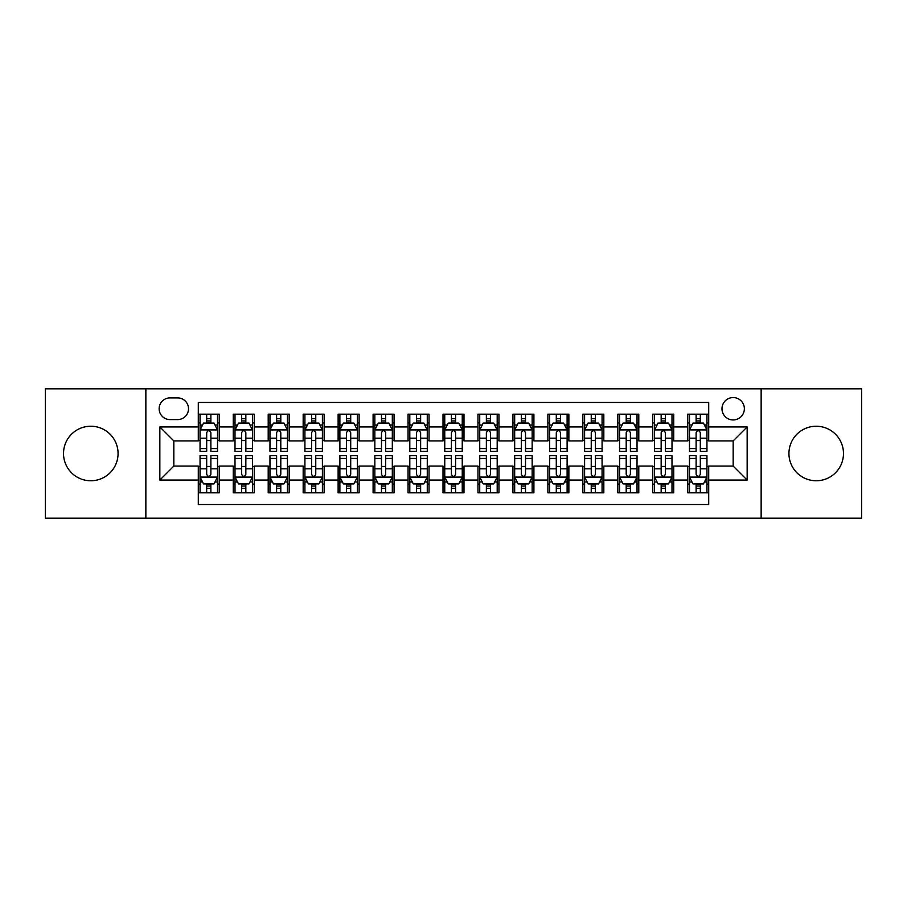 <?xml version="1.0" encoding="UTF-8"?>
<svg xmlns="http://www.w3.org/2000/svg" width="907" height="907" viewBox="0 0 907 907"><rect width="100%" height="100%" fill="white"/><g stroke="black" fill="none" stroke-linecap="round" stroke-linejoin="round"><path stroke-width="1.36" d="M816.198 426.233A27.267 27.267 0 0 0 788.931 453.5A27.267 27.267 0 0 0 816.198 480.767A27.267 27.267 0 0 0 843.476 453.5A27.267 27.267 0 0 0 816.198 426.233M90.802 426.233A27.267 27.267 0 0 0 63.524 453.5A27.267 27.267 0 0 0 90.802 480.767A27.267 27.267 0 0 0 118.069 453.5A27.267 27.267 0 0 0 90.802 426.233M733.173 397.561A11.19 11.19 0 0 0 721.983 408.751A11.19 11.19 0 0 0 733.173 419.941A11.19 11.19 0 0 0 744.364 408.751A11.19 11.19 0 0 0 733.173 397.561M761.143 518.169L861.65 518.169L861.65 388.831L761.143 388.831L761.143 518.169L145.857 518.169L145.857 388.831L45.35 388.831L45.35 518.169L145.857 518.169M708.707 414.17L687.733 414.17L687.733 426.936L673.742 426.936L673.742 440.915L687.733 440.915L687.733 426.936M673.742 426.936L673.742 414.17L652.768 414.17L652.768 426.936L638.789 426.936L638.789 440.915L652.768 440.915L652.768 426.936M638.789 426.936L638.789 414.17L617.814 414.17L617.814 426.936L603.824 426.936L603.824 440.915L617.814 440.915L617.814 426.936M603.824 426.936L603.824 414.17L582.85 414.17L582.85 426.936L568.87 426.936L568.87 440.915L582.85 440.915L582.85 426.936M568.87 426.936L568.87 414.17L547.885 414.17L547.885 426.936L533.906 426.936L533.906 440.915L547.885 440.915L547.885 426.936M533.906 426.936L533.906 414.17L512.931 414.17L512.931 426.936L498.952 426.936L498.952 440.915L512.931 440.915L512.931 426.936M498.952 426.936L498.952 414.17L477.966 414.17L477.966 426.936L463.987 426.936L463.987 440.915L477.966 440.915L477.966 426.936M463.987 426.936L463.987 414.17L443.013 414.17L443.013 426.936L429.034 426.936L429.034 440.915L443.013 440.915L443.013 426.936M429.034 426.936L429.034 414.17L408.048 414.17L408.048 426.936L394.069 426.936L394.069 440.915L408.048 440.915L408.048 426.936M394.069 426.936L394.069 414.17L373.094 414.17L373.094 426.936L359.115 426.936L359.115 440.915L373.094 440.915L373.094 426.936M359.115 426.936L359.115 414.17L338.13 414.17L338.13 426.936L324.15 426.936L324.15 440.915L338.13 440.915L338.13 426.936M324.15 426.936L324.15 414.17L303.176 414.17L303.176 426.936L289.186 426.936L289.186 440.915L303.176 440.915L303.176 426.936M289.186 426.936L289.186 414.17L268.211 414.17L268.211 426.936L254.232 426.936L254.232 440.915L268.211 440.915L268.211 426.936M254.232 426.936L254.232 414.17L233.258 414.17L233.258 440.915L219.267 440.915L219.267 414.17L198.293 414.17M198.293 492.83L219.267 492.83L219.267 466.085L233.258 466.085L233.258 492.83L254.232 492.83L254.232 466.085L268.211 466.085L268.211 480.064L254.232 480.064M268.211 480.064L268.211 492.83L289.186 492.83L289.186 466.085L303.176 466.085L303.176 480.064L289.186 480.064M303.176 480.064L303.176 492.83L324.15 492.83L324.15 466.085L338.13 466.085L338.13 480.064L324.15 480.064M338.13 480.064L338.13 492.83L359.115 492.83L359.115 466.085L373.094 466.085L373.094 480.064L359.115 480.064M373.094 480.064L373.094 492.83L394.069 492.83L394.069 466.085L408.048 466.085L408.048 480.064L394.069 480.064M408.048 480.064L408.048 492.83L429.034 492.83L429.034 466.085L443.013 466.085L443.013 480.064L429.034 480.064M443.013 480.064L443.013 492.83L463.987 492.83L463.987 466.085L477.966 466.085L477.966 480.064L463.987 480.064M477.966 480.064L477.966 492.83L498.952 492.83L498.952 466.085L512.931 466.085L512.931 480.064L498.952 480.064M512.931 480.064L512.931 492.83L533.906 492.83L533.906 466.085L547.885 466.085L547.885 480.064L533.906 480.064M547.885 480.064L547.885 492.83L568.87 492.83L568.87 466.085L582.85 466.085L582.85 480.064L568.87 480.064M582.85 480.064L582.85 492.83L603.824 492.83L603.824 466.085L617.814 466.085L617.814 480.064L603.824 480.064M617.814 480.064L617.814 492.83L638.789 492.83L638.789 466.085L652.768 466.085L652.768 480.064L638.789 480.064M652.768 480.064L652.768 492.83L673.742 492.83L673.742 466.085L687.733 466.085L687.733 480.064L673.742 480.064M169.983 419.59L177.67 419.59A10.839 10.839 0 0 0 188.509 408.751A10.839 10.839 0 0 0 177.67 397.912L169.983 397.912A10.839 10.839 0 0 0 159.144 408.751A10.839 10.839 0 0 0 169.983 419.59M761.143 388.831L145.857 388.831M708.707 426.936L708.707 402.459L198.293 402.459L198.293 440.915L173.827 440.915L173.827 466.085L198.293 466.085L198.293 504.541L708.707 504.541L708.707 466.085L733.173 466.085L733.173 440.915L708.707 440.915L708.707 426.936L747.153 426.936L747.153 480.064L708.707 480.064M198.293 480.064L159.847 480.064L159.847 426.936L198.293 426.936M687.733 480.064L687.733 492.83L708.707 492.83M198.293 422.911L200.05 422.911M206.683 422.911L210.877 422.911M217.521 422.911L219.267 422.911M198.293 440.564L200.05 440.564M206.683 440.564L210.877 440.564M217.521 440.564L219.267 440.564M198.293 466.436L200.05 466.436M206.683 466.436L210.877 466.436M217.521 466.436L219.267 466.436M198.293 484.089L200.05 484.089M206.683 484.089L210.877 484.089M217.521 484.089L219.267 484.089M233.258 440.564L235.004 440.564M241.647 440.564L245.842 440.564M252.486 440.564L254.232 440.564M233.258 422.911L235.004 422.911M241.647 422.911L245.842 422.911M252.486 422.911L254.232 422.911M233.258 466.436L235.004 466.436M241.647 466.436L245.842 466.436M252.486 466.436L254.232 466.436M233.258 484.089L235.004 484.089M241.647 484.089L245.842 484.089M252.486 484.089L254.232 484.089M268.211 466.436L269.969 466.436M276.601 466.436L280.796 466.436M287.44 466.436L289.186 466.436M268.211 484.089L269.969 484.089M276.601 484.089L280.796 484.089M287.44 484.089L289.186 484.089M268.211 422.911L269.969 422.911M276.601 422.911L280.796 422.911M287.44 422.911L289.186 422.911M268.211 440.564L269.969 440.564M276.601 440.564L280.796 440.564M287.44 440.564L289.186 440.564M303.176 466.436L304.922 466.436M311.566 466.436L315.761 466.436M322.404 466.436L324.15 466.436M303.176 484.089L304.922 484.089M311.566 484.089L315.761 484.089M322.404 484.089L324.15 484.089M303.176 422.911L304.922 422.911M311.566 422.911L315.761 422.911M322.404 422.911L324.15 422.911M303.176 440.564L304.922 440.564M311.566 440.564L315.761 440.564M322.404 440.564L324.15 440.564M338.13 466.436L339.887 466.436M346.519 466.436L350.714 466.436M357.358 466.436L359.115 466.436M338.13 484.089L339.887 484.089M346.519 484.089L350.714 484.089M357.358 484.089L359.115 484.089M338.13 422.911L339.887 422.911M346.519 422.911L350.714 422.911M357.358 422.911L359.115 422.911M338.13 440.564L339.887 440.564M346.519 440.564L350.714 440.564M357.358 440.564L359.115 440.564M373.094 466.436L374.84 466.436M381.484 466.436L385.679 466.436M392.323 466.436L394.069 466.436M373.094 484.089L374.84 484.089M381.484 484.089L385.679 484.089M392.323 484.089L394.069 484.089M373.094 422.911L374.84 422.911M381.484 422.911L385.679 422.911M392.323 422.911L394.069 422.911M373.094 440.564L374.84 440.564M381.484 440.564L385.679 440.564M392.323 440.564L394.069 440.564M408.048 466.436L409.805 466.436M416.438 466.436L420.633 466.436M427.276 466.436L429.034 466.436M408.048 484.089L409.805 484.089M416.438 484.089L420.633 484.089M427.276 484.089L429.034 484.089M408.048 422.911L409.805 422.911M416.438 422.911L420.633 422.911M427.276 422.911L429.034 422.911M408.048 440.564L409.805 440.564M416.438 440.564L420.633 440.564M427.276 440.564L429.034 440.564M443.013 466.436L444.759 466.436M451.403 466.436L455.597 466.436M462.241 466.436L463.987 466.436M443.013 484.089L444.759 484.089M451.403 484.089L455.597 484.089M462.241 484.089L463.987 484.089M443.013 422.911L444.759 422.911M451.403 422.911L455.597 422.911M462.241 422.911L463.987 422.911M443.013 440.564L444.759 440.564M451.403 440.564L455.597 440.564M462.241 440.564L463.987 440.564M477.966 466.436L479.724 466.436M486.367 466.436L490.562 466.436M497.195 466.436L498.952 466.436M477.966 484.089L479.724 484.089M486.367 484.089L490.562 484.089M497.195 484.089L498.952 484.089M477.966 422.911L479.724 422.911M486.367 422.911L490.562 422.911M497.195 422.911L498.952 422.911M477.966 440.564L479.724 440.564M486.367 440.564L490.562 440.564M497.195 440.564L498.952 440.564M512.931 466.436L514.677 466.436M521.321 466.436L525.516 466.436M532.16 466.436L533.906 466.436M512.931 484.089L514.677 484.089M521.321 484.089L525.516 484.089M532.16 484.089L533.906 484.089M512.931 422.911L514.677 422.911M521.321 422.911L525.516 422.911M532.16 422.911L533.906 422.911M512.931 440.564L514.677 440.564M521.321 440.564L525.516 440.564M532.16 440.564L533.906 440.564M547.885 466.436L549.642 466.436M556.286 466.436L560.481 466.436M567.113 466.436L568.87 466.436M547.885 484.089L549.642 484.089M556.286 484.089L560.481 484.089M567.113 484.089L568.87 484.089M547.885 422.911L549.642 422.911M556.286 422.911L560.481 422.911M567.113 422.911L568.87 422.911M547.885 440.564L549.642 440.564M556.286 440.564L560.481 440.564M567.113 440.564L568.87 440.564M582.85 466.436L584.596 466.436M591.239 466.436L595.434 466.436M602.078 466.436L603.824 466.436M582.85 484.089L584.596 484.089M591.239 484.089L595.434 484.089M602.078 484.089L603.824 484.089M582.85 422.911L584.596 422.911M591.239 422.911L595.434 422.911M602.078 422.911L603.824 422.911M582.85 440.564L584.596 440.564M591.239 440.564L595.434 440.564M602.078 440.564L603.824 440.564M617.814 466.436L619.56 466.436M626.204 466.436L630.399 466.436M637.031 466.436L638.789 466.436M617.814 484.089L619.56 484.089M626.204 484.089L630.399 484.089M637.031 484.089L638.789 484.089M617.814 422.911L619.56 422.911M626.204 422.911L630.399 422.911M637.031 422.911L638.789 422.911M617.814 440.564L619.56 440.564M626.204 440.564L630.399 440.564M637.031 440.564L638.789 440.564M652.768 466.436L654.514 466.436M661.158 466.436L665.353 466.436M671.996 466.436L673.742 466.436M652.768 484.089L654.514 484.089M661.158 484.089L665.353 484.089M671.996 484.089L673.742 484.089M652.768 422.911L654.514 422.911M661.158 422.911L665.353 422.911M671.996 422.911L673.742 422.911M652.768 440.564L654.514 440.564M661.158 440.564L665.353 440.564M671.996 440.564L673.742 440.564M687.733 466.436L689.479 466.436M696.123 466.436L700.317 466.436M706.95 466.436L708.707 466.436M687.733 484.089L689.479 484.089M696.123 484.089L700.317 484.089M706.95 484.089L708.707 484.089M687.733 422.911L689.479 422.911M696.123 422.911L700.317 422.911M706.95 422.911L708.707 422.911M687.733 440.564L689.479 440.564M696.123 440.564L700.317 440.564M706.95 440.564L708.707 440.564M173.827 440.915L159.847 426.936M173.827 466.085L159.847 480.064M747.153 426.936L733.173 440.915M747.153 480.064L733.173 466.085M210.877 418.717L206.683 418.717M217.521 448.557L210.877 448.557L210.877 451.403L217.521 451.403L217.521 430.077L214.029 423.081L203.542 423.081L200.05 430.077L200.05 451.403L206.683 451.403L206.683 448.557L200.05 448.557M200.05 430.077L200.05 414.17M217.521 430.077L217.521 414.17M206.683 423.081L206.683 414.17M210.877 414.17L210.877 423.081M210.877 448.557L210.877 432.696C209.483 430.009 208.088 430.009 206.683 432.696L206.683 448.557M206.683 488.283L210.877 488.283M200.05 458.443L206.683 458.443L206.683 455.597L200.05 455.597L200.05 476.923L203.542 483.919L214.029 483.919L217.521 476.923L217.521 455.597L210.877 455.597L210.877 458.443L217.521 458.443M217.521 476.923L217.521 492.83M200.05 476.923L200.05 492.83M210.877 483.919L210.877 492.83M206.683 492.83L206.683 483.919M206.683 458.443L206.683 474.304C208.088 476.991 209.483 476.991 210.877 474.304L210.877 458.443M245.842 418.717L241.647 418.717M252.486 448.557L245.842 448.557L245.842 451.403L252.486 451.403L252.486 430.077L248.983 423.081L238.496 423.081L235.004 430.077L235.004 451.403L241.647 451.403L241.647 448.557L235.004 448.557M235.004 430.077L235.004 414.17M252.486 430.077L252.486 414.17M241.647 423.081L241.647 414.17M245.842 414.17L245.842 423.081M245.842 448.557L245.842 432.696C244.448 430.009 243.042 430.009 241.647 432.696L241.647 448.557M280.796 418.717L276.601 418.717M287.44 448.557L280.796 448.557L280.796 451.403L287.44 451.403L287.44 430.077L283.948 423.081L273.46 423.081L269.969 430.077L269.969 451.403L276.601 451.403L276.601 448.557L269.969 448.557M269.969 430.077L269.969 414.17M287.44 430.077L287.44 414.17M276.601 423.081L276.601 414.17M280.796 414.17L280.796 423.081M280.796 448.557L280.796 432.696C279.401 430.009 278.007 430.009 276.601 432.696L276.601 448.557M315.761 418.717L311.566 418.717M322.404 448.557L315.761 448.557L315.761 451.403L322.404 451.403L322.404 430.077L318.901 423.081L308.414 423.081L304.922 430.077L304.922 451.403L311.566 451.403L311.566 448.557L304.922 448.557M304.922 430.077L304.922 414.17M322.404 430.077L322.404 414.17M311.566 423.081L311.566 414.17M315.761 414.17L315.761 423.081M315.761 448.557L315.761 432.696C314.366 430.009 312.96 430.009 311.566 432.696L311.566 448.557M350.714 418.717L346.519 418.717M357.358 448.557L350.714 448.557L350.714 451.403L357.358 451.403L357.358 430.077L353.866 423.081L343.379 423.081L339.887 430.077L339.887 451.403L346.519 451.403L346.519 448.557L339.887 448.557M339.887 430.077L339.887 414.17M357.358 430.077L357.358 414.17M346.519 423.081L346.519 414.17M350.714 414.17L350.714 423.081M350.714 448.557L350.714 432.696C349.32 430.009 347.925 430.009 346.519 432.696L346.519 448.557M241.647 488.283L245.842 488.283M235.004 458.443L241.647 458.443L241.647 455.597L235.004 455.597L235.004 476.923L238.496 483.919L248.983 483.919L252.486 476.923L252.486 455.597L245.842 455.597L245.842 458.443L252.486 458.443M252.486 476.923L252.486 492.83M235.004 476.923L235.004 492.83M245.842 483.919L245.842 492.83M241.647 492.83L241.647 483.919M241.647 458.443L241.647 474.304C243.042 476.991 244.436 476.991 245.842 474.304L245.842 458.443M276.601 488.283L280.796 488.283M269.969 458.443L276.601 458.443L276.601 455.597L269.969 455.597L269.969 476.923L273.46 483.919L283.948 483.919L287.44 476.923L287.44 455.597L280.796 455.597L280.796 458.443L287.44 458.443M287.44 476.923L287.44 492.83M269.969 476.923L269.969 492.83M280.796 483.919L280.796 492.83M276.601 492.83L276.601 483.919M276.601 458.443L276.601 474.304C278.007 476.991 279.401 476.991 280.796 474.304L280.796 458.443M311.566 488.283L315.761 488.283M304.922 458.443L311.566 458.443L311.566 455.597L304.922 455.597L304.922 476.923L308.414 483.919L318.901 483.919L322.404 476.923L322.404 455.597L315.761 455.597L315.761 458.443L322.404 458.443M322.404 476.923L322.404 492.83M304.922 476.923L304.922 492.83M315.761 483.919L315.761 492.83M311.566 492.83L311.566 483.919M311.566 458.443L311.566 474.304C312.96 476.991 314.355 476.991 315.761 474.304L315.761 458.443M346.519 488.283L350.714 488.283M339.887 458.443L346.519 458.443L346.519 455.597L339.887 455.597L339.887 476.923L343.379 483.919L353.866 483.919L357.358 476.923L357.358 455.597L350.714 455.597L350.714 458.443L357.358 458.443M357.358 476.923L357.358 492.83M339.887 476.923L339.887 492.83M350.714 483.919L350.714 492.83M346.519 492.83L346.519 483.919M346.519 458.443L346.519 474.304C347.925 476.991 349.32 476.991 350.714 474.304L350.714 458.443M385.679 418.717L381.484 418.717M392.323 448.557L385.679 448.557L385.679 451.403L392.323 451.403L392.323 430.077L388.831 423.081L378.332 423.081L374.84 430.077L374.84 451.403L381.484 451.403L381.484 448.557L374.84 448.557M374.84 430.077L374.84 414.17M392.323 430.077L392.323 414.17M381.484 423.081L381.484 414.17M385.679 414.17L385.679 423.081M385.679 448.557L385.679 432.696C384.285 430.009 382.879 430.009 381.484 432.696L381.484 448.557M381.484 488.283L385.679 488.283M374.84 458.443L381.484 458.443L381.484 455.597L374.84 455.597L374.84 476.923L378.332 483.919L388.831 483.919L392.323 476.923L392.323 455.597L385.679 455.597L385.679 458.443L392.323 458.443M392.323 476.923L392.323 492.83M374.84 476.923L374.84 492.83M385.679 483.919L385.679 492.83M381.484 492.83L381.484 483.919M381.484 458.443L381.484 474.304C382.879 476.991 384.273 476.991 385.679 474.304L385.679 458.443M420.633 418.717L416.438 418.717M427.276 448.557L420.633 448.557L420.633 451.403L427.276 451.403L427.276 430.077L423.784 423.081L413.297 423.081L409.805 430.077L409.805 451.403L416.438 451.403L416.438 448.557L409.805 448.557M409.805 430.077L409.805 414.17M427.276 430.077L427.276 414.17M416.438 423.081L416.438 414.17M420.633 414.17L420.633 423.081M420.633 448.557L420.633 432.696C419.238 430.009 417.844 430.009 416.438 432.696L416.438 448.557M416.438 488.283L420.633 488.283M409.805 458.443L416.438 458.443L416.438 455.597L409.805 455.597L409.805 476.923L413.297 483.919L423.784 483.919L427.276 476.923L427.276 455.597L420.633 455.597L420.633 458.443L427.276 458.443M427.276 476.923L427.276 492.83M409.805 476.923L409.805 492.83M420.633 483.919L420.633 492.83M416.438 492.83L416.438 483.919M416.438 458.443L416.438 474.304C417.844 476.991 419.238 476.991 420.633 474.304L420.633 458.443M455.597 418.717L451.403 418.717M462.241 448.557L455.597 448.557L455.597 451.403L462.241 451.403L462.241 430.077L458.749 423.081L448.251 423.081L444.759 430.077L444.759 451.403L451.403 451.403L451.403 448.557L444.759 448.557M444.759 430.077L444.759 414.17M462.241 430.077L462.241 414.17M451.403 423.081L451.403 414.17M455.597 414.17L455.597 423.081M455.597 448.557L455.597 432.696C454.203 430.009 452.797 430.009 451.403 432.696L451.403 448.557M451.403 488.283L455.597 488.283M444.759 458.443L451.403 458.443L451.403 455.597L444.759 455.597L444.759 476.923L448.251 483.919L458.749 483.919L462.241 476.923L462.241 455.597L455.597 455.597L455.597 458.443L462.241 458.443M462.241 476.923L462.241 492.83M444.759 476.923L444.759 492.83M455.597 483.919L455.597 492.83M451.403 492.83L451.403 483.919M451.403 458.443L451.403 474.304C452.797 476.991 454.203 476.991 455.597 474.304L455.597 458.443M490.562 418.717L486.367 418.717M497.195 448.557L490.562 448.557L490.562 451.403L497.195 451.403L497.195 430.077L493.703 423.081L483.216 423.081L479.724 430.077L479.724 451.403L486.367 451.403L486.367 448.557L479.724 448.557M479.724 430.077L479.724 414.17M497.195 430.077L497.195 414.17M486.367 423.081L486.367 414.17M490.562 414.17L490.562 423.081M490.562 448.557L490.562 432.696C489.156 430.009 487.762 430.009 486.367 432.696L486.367 448.557M486.367 488.283L490.562 488.283M479.724 458.443L486.367 458.443L486.367 455.597L479.724 455.597L479.724 476.923L483.216 483.919L493.703 483.919L497.195 476.923L497.195 455.597L490.562 455.597L490.562 458.443L497.195 458.443M497.195 476.923L497.195 492.83M479.724 476.923L479.724 492.83M490.562 483.919L490.562 492.83M486.367 492.83L486.367 483.919M486.367 458.443L486.367 474.304C487.762 476.991 489.156 476.991 490.562 474.304L490.562 458.443M525.516 418.717L521.321 418.717M532.16 448.557L525.516 448.557L525.516 451.403L532.16 451.403L532.16 430.077L528.668 423.081L518.169 423.081L514.677 430.077L514.677 451.403L521.321 451.403L521.321 448.557L514.677 448.557M514.677 430.077L514.677 414.17M532.16 430.077L532.16 414.17M521.321 423.081L521.321 414.17M525.516 414.17L525.516 423.081M525.516 448.557L525.516 432.696C524.121 430.009 522.727 430.009 521.321 432.696L521.321 448.557M560.481 418.717L556.286 418.717M567.113 448.557L560.481 448.557L560.481 451.403L567.113 451.403L567.113 430.077L563.621 423.081L553.134 423.081L549.642 430.077L549.642 451.403L556.286 451.403L556.286 448.557L549.642 448.557M549.642 430.077L549.642 414.17M567.113 430.077L567.113 414.17M556.286 423.081L556.286 414.17M560.481 414.17L560.481 423.081M560.481 448.557L560.481 432.696C559.075 430.009 557.68 430.009 556.286 432.696L556.286 448.557M595.434 418.717L591.239 418.717M602.078 448.557L595.434 448.557L595.434 451.403L602.078 451.403L602.078 430.077L598.586 423.081L588.099 423.081L584.596 430.077L584.596 451.403L591.239 451.403L591.239 448.557L584.596 448.557M584.596 430.077L584.596 414.17M602.078 430.077L602.078 414.17M591.239 423.081L591.239 414.17M595.434 414.17L595.434 423.081M595.434 448.557L595.434 432.696C594.04 430.009 592.645 430.009 591.239 432.696L591.239 448.557M630.399 418.717L626.204 418.717M637.031 448.557L630.399 448.557L630.399 451.403L637.031 451.403L637.031 430.077L633.539 423.081L623.052 423.081L619.56 430.077L619.56 451.403L626.204 451.403L626.204 448.557L619.56 448.557M619.56 430.077L619.56 414.17M637.031 430.077L637.031 414.17M626.204 423.081L626.204 414.17M630.399 414.17L630.399 423.081M630.399 448.557L630.399 432.696C628.993 430.009 627.599 430.009 626.204 432.696L626.204 448.557M665.353 418.717L661.158 418.717M671.996 448.557L665.353 448.557L665.353 451.403L671.996 451.403L671.996 430.077L668.504 423.081L658.017 423.081L654.514 430.077L654.514 451.403L661.158 451.403L661.158 448.557L654.514 448.557M654.514 430.077L654.514 414.17M671.996 430.077L671.996 414.17M661.158 423.081L661.158 414.17M665.353 414.17L665.353 423.081M665.353 448.557L665.353 432.696C663.958 430.009 662.563 430.009 661.158 432.696L661.158 448.557M521.321 488.283L525.516 488.283M514.677 458.443L521.321 458.443L521.321 455.597L514.677 455.597L514.677 476.923L518.169 483.919L528.668 483.919L532.16 476.923L532.16 455.597L525.516 455.597L525.516 458.443L532.16 458.443M532.16 476.923L532.16 492.83M514.677 476.923L514.677 492.83M525.516 483.919L525.516 492.83M521.321 492.83L521.321 483.919M521.321 458.443L521.321 474.304C522.715 476.991 524.121 476.991 525.516 474.304L525.516 458.443M556.286 488.283L560.481 488.283M549.642 458.443L556.286 458.443L556.286 455.597L549.642 455.597L549.642 476.923L553.134 483.919L563.621 483.919L567.113 476.923L567.113 455.597L560.481 455.597L560.481 458.443L567.113 458.443M567.113 476.923L567.113 492.83M549.642 476.923L549.642 492.83M560.481 483.919L560.481 492.83M556.286 492.83L556.286 483.919M556.286 458.443L556.286 474.304C557.68 476.991 559.075 476.991 560.481 474.304L560.481 458.443M591.239 488.283L595.434 488.283M584.596 458.443L591.239 458.443L591.239 455.597L584.596 455.597L584.596 476.923L588.099 483.919L598.586 483.919L602.078 476.923L602.078 455.597L595.434 455.597L595.434 458.443L602.078 458.443M602.078 476.923L602.078 492.83M584.596 476.923L584.596 492.83M595.434 483.919L595.434 492.83M591.239 492.83L591.239 483.919M591.239 458.443L591.239 474.304C592.634 476.991 594.04 476.991 595.434 474.304L595.434 458.443M626.204 488.283L630.399 488.283M619.56 458.443L626.204 458.443L626.204 455.597L619.56 455.597L619.56 476.923L623.052 483.919L633.539 483.919L637.031 476.923L637.031 455.597L630.399 455.597L630.399 458.443L637.031 458.443M637.031 476.923L637.031 492.83M619.56 476.923L619.56 492.83M630.399 483.919L630.399 492.83M626.204 492.83L626.204 483.919M626.204 458.443L626.204 474.304C627.599 476.991 628.993 476.991 630.399 474.304L630.399 458.443M661.158 488.283L665.353 488.283M654.514 458.443L661.158 458.443L661.158 455.597L654.514 455.597L654.514 476.923L658.017 483.919L668.504 483.919L671.996 476.923L671.996 455.597L665.353 455.597L665.353 458.443L671.996 458.443M671.996 476.923L671.996 492.83M654.514 476.923L654.514 492.83M665.353 483.919L665.353 492.83M661.158 492.83L661.158 483.919M661.158 458.443L661.158 474.304C662.552 476.991 663.958 476.991 665.353 474.304L665.353 458.443M700.317 418.717L696.123 418.717M706.95 448.557L700.317 448.557L700.317 451.403L706.95 451.403L706.95 430.077L703.458 423.081L692.971 423.081L689.479 430.077L689.479 451.403L696.123 451.403L696.123 448.557L689.479 448.557M689.479 430.077L689.479 414.17M706.95 430.077L706.95 414.17M696.123 423.081L696.123 414.17M700.317 414.17L700.317 423.081M700.317 448.557L700.317 432.696C698.912 430.009 697.517 430.009 696.123 432.696L696.123 448.557M696.123 488.283L700.317 488.283M689.479 458.443L696.123 458.443L696.123 455.597L689.479 455.597L689.479 476.923L692.971 483.919L703.458 483.919L706.95 476.923L706.95 455.597L700.317 455.597L700.317 458.443L706.95 458.443M706.95 476.923L706.95 492.83M689.479 476.923L689.479 492.83M700.317 483.919L700.317 492.83M696.123 492.83L696.123 483.919M696.123 458.443L696.123 474.304C697.517 476.991 698.912 476.991 700.317 474.304L700.317 458.443M233.258 480.064L219.267 480.064M233.258 426.936L219.267 426.936M217.442 429.907L200.13 429.907M200.05 425.009L202.578 425.009M214.993 425.009L217.521 425.009M206.683 438.183L200.05 438.183M217.521 438.183L210.877 438.183M210.877 420.939L206.683 420.939M200.13 477.093L217.442 477.093M217.521 481.991L214.993 481.991M202.578 481.991L200.05 481.991M210.877 468.817L217.521 468.817M200.05 468.817L206.683 468.817M206.683 486.061L210.877 486.061M252.395 429.907L235.094 429.907M235.004 425.009L237.543 425.009M249.947 425.009L252.486 425.009M241.647 438.183L235.004 438.183M252.486 438.183L245.842 438.183M245.842 420.939L241.647 420.939M287.36 429.907L270.048 429.907M269.969 425.009L272.497 425.009M284.911 425.009L287.44 425.009M276.601 438.183L269.969 438.183M287.44 438.183L280.796 438.183M280.796 420.939L276.601 420.939M322.314 429.907L305.013 429.907M304.922 425.009L307.462 425.009M319.865 425.009L322.404 425.009M311.566 438.183L304.922 438.183M322.404 438.183L315.761 438.183M315.761 420.939L311.566 420.939M357.279 429.907L339.966 429.907M339.887 425.009L342.415 425.009M354.83 425.009L357.358 425.009M346.519 438.183L339.887 438.183M357.358 438.183L350.714 438.183M350.714 420.939L346.519 420.939M235.094 477.093L252.395 477.093M252.486 481.991L249.947 481.991M237.543 481.991L235.004 481.991M245.842 468.817L252.486 468.817M235.004 468.817L241.647 468.817M241.647 486.061L245.842 486.061M270.048 477.093L287.36 477.093M287.44 481.991L284.911 481.991M272.497 481.991L269.969 481.991M280.796 468.817L287.44 468.817M269.969 468.817L276.601 468.817M276.601 486.061L280.796 486.061M305.013 477.093L322.314 477.093M322.404 481.991L319.865 481.991M307.462 481.991L304.922 481.991M315.761 468.817L322.404 468.817M304.922 468.817L311.566 468.817M311.566 486.061L315.761 486.061M339.966 477.093L357.279 477.093M357.358 481.991L354.83 481.991M342.415 481.991L339.887 481.991M350.714 468.817L357.358 468.817M339.887 468.817L346.519 468.817M346.519 486.061L350.714 486.061M392.232 429.907L374.931 429.907M374.84 425.009L377.38 425.009M389.783 425.009L392.323 425.009M381.484 438.183L374.84 438.183M392.323 438.183L385.679 438.183M385.679 420.939L381.484 420.939M374.931 477.093L392.232 477.093M392.323 481.991L389.783 481.991M377.38 481.991L374.84 481.991M385.679 468.817L392.323 468.817M374.84 468.817L381.484 468.817M381.484 486.061L385.679 486.061M427.197 429.907L409.885 429.907M409.805 425.009L412.334 425.009M424.748 425.009L427.276 425.009M416.438 438.183L409.805 438.183M427.276 438.183L420.633 438.183M420.633 420.939L416.438 420.939M409.885 477.093L427.197 477.093M427.276 481.991L424.748 481.991M412.334 481.991L409.805 481.991M420.633 468.817L427.276 468.817M409.805 468.817L416.438 468.817M416.438 486.061L420.633 486.061M462.151 429.907L444.849 429.907M444.759 425.009L447.298 425.009M459.702 425.009L462.241 425.009M451.403 438.183L444.759 438.183M462.241 438.183L455.597 438.183M455.597 420.939L451.403 420.939M444.849 477.093L462.151 477.093M462.241 481.991L459.702 481.991M447.298 481.991L444.759 481.991M455.597 468.817L462.241 468.817M444.759 468.817L451.403 468.817M451.403 486.061L455.597 486.061M497.115 429.907L479.803 429.907M479.724 425.009L482.252 425.009M494.666 425.009L497.195 425.009M486.367 438.183L479.724 438.183M497.195 438.183L490.562 438.183M490.562 420.939L486.367 420.939M479.803 477.093L497.115 477.093M497.195 481.991L494.666 481.991M482.252 481.991L479.724 481.991M490.562 468.817L497.195 468.817M479.724 468.817L486.367 468.817M486.367 486.061L490.562 486.061M532.069 429.907L514.768 429.907M514.677 425.009L517.217 425.009M529.62 425.009L532.16 425.009M521.321 438.183L514.677 438.183M532.16 438.183L525.516 438.183M525.516 420.939L521.321 420.939M567.034 429.907L549.721 429.907M549.642 425.009L552.17 425.009M564.585 425.009L567.113 425.009M556.286 438.183L549.642 438.183M567.113 438.183L560.481 438.183M560.481 420.939L556.286 420.939M601.987 429.907L584.686 429.907M584.596 425.009L587.135 425.009M599.538 425.009L602.078 425.009M591.239 438.183L584.596 438.183M602.078 438.183L595.434 438.183M595.434 420.939L591.239 420.939M636.952 429.907L619.64 429.907M619.56 425.009L622.089 425.009M634.503 425.009L637.031 425.009M626.204 438.183L619.56 438.183M637.031 438.183L630.399 438.183M630.399 420.939L626.204 420.939M671.906 429.907L654.605 429.907M654.514 425.009L657.053 425.009M669.457 425.009L671.996 425.009M661.158 438.183L654.514 438.183M671.996 438.183L665.353 438.183M665.353 420.939L661.158 420.939M514.768 477.093L532.069 477.093M532.16 481.991L529.62 481.991M517.217 481.991L514.677 481.991M525.516 468.817L532.16 468.817M514.677 468.817L521.321 468.817M521.321 486.061L525.516 486.061M549.721 477.093L567.034 477.093M567.113 481.991L564.585 481.991M552.17 481.991L549.642 481.991M560.481 468.817L567.113 468.817M549.642 468.817L556.286 468.817M556.286 486.061L560.481 486.061M584.686 477.093L601.987 477.093M602.078 481.991L599.538 481.991M587.135 481.991L584.596 481.991M595.434 468.817L602.078 468.817M584.596 468.817L591.239 468.817M591.239 486.061L595.434 486.061M619.64 477.093L636.952 477.093M637.031 481.991L634.503 481.991M622.089 481.991L619.56 481.991M630.399 468.817L637.031 468.817M619.56 468.817L626.204 468.817M626.204 486.061L630.399 486.061M654.605 477.093L671.906 477.093M671.996 481.991L669.457 481.991M657.053 481.991L654.514 481.991M665.353 468.817L671.996 468.817M654.514 468.817L661.158 468.817M661.158 486.061L665.353 486.061M706.87 429.907L689.558 429.907M689.479 425.009L692.007 425.009M704.422 425.009L706.95 425.009M696.123 438.183L689.479 438.183M706.95 438.183L700.317 438.183M700.317 420.939L696.123 420.939M689.558 477.093L706.87 477.093M706.95 481.991L704.422 481.991M692.007 481.991L689.479 481.991M700.317 468.817L706.95 468.817M689.479 468.817L696.123 468.817M696.123 486.061L700.317 486.061"/></g></svg>
